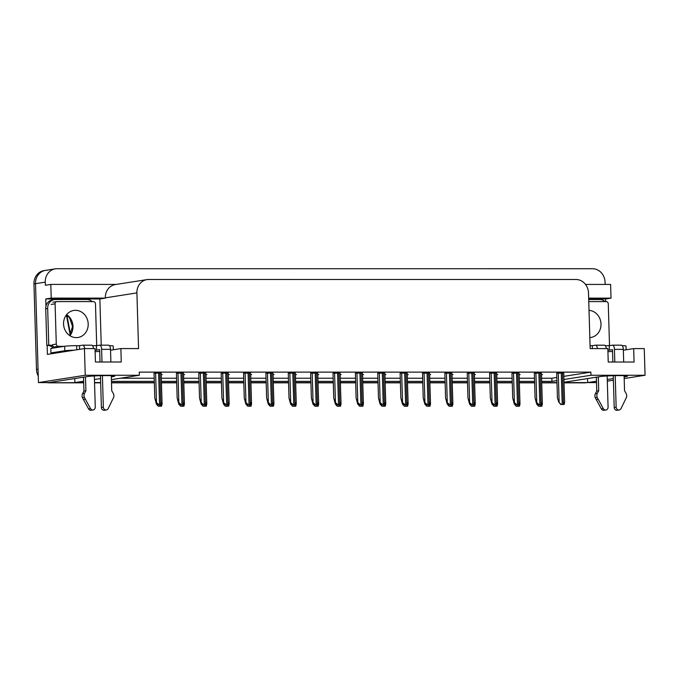 <?xml version="1.0" encoding="UTF-8"?>
<svg xmlns="http://www.w3.org/2000/svg" width="679" height="679" viewBox="0 0 679 679"><rect width="100%" height="100%" fill="white"/><g stroke="black" fill="none" stroke-linecap="round" stroke-linejoin="round"><path stroke-width="1.02" d="M624.137 376.887L626.089 376.582A14.352 0.883 178.3 0 0 627.515 376.158A14.352 0.883 178.3 0 0 616.354 375.631A14.352 0.883 178.3 0 0 600.244 376.582L564.011 382.252M45.977 306.263L45.756 298.972L99.864 298.972L101.239 345.17M563.935 379.493L590.942 375.266L645.05 375.266L644.261 348.599L633.677 348.599L634.076 362.026L608.231 362.017L607.841 348.599L590.153 348.59L588.498 292.921A13.461 12.086 81.1 0 0 575.987 279.493L148.616 279.485A13.461 12.086 81.1 0 0 146.936 279.612A13.461 12.086 81.1 0 0 136.903 292.904L138.558 348.582L120.87 348.582L121.269 362.009L95.425 362.009L95.026 348.582L84.451 348.582L47.403 354.379L47.14 345.45M588.676 298.981L605.566 298.989L605.643 301.603M116.185 284.425L50.815 284.425L51.222 298.115L105.321 298.115L99.864 298.972M51.222 298.115L45.756 298.972M588.651 298.132L611.024 298.132L605.566 298.989M146.936 279.612L115.354 284.552A13.461 12.086 81.1 0 0 105.321 297.852L105.321 298.115M611.024 298.132L610.616 284.433L585.519 284.433M50.815 284.425L45.349 285.273L45.255 282.141A13.461 12.086 -98.9 0 1 55.296 268.85A13.461 12.086 -98.9 0 1 56.977 268.714L592.555 268.731A13.461 12.086 -98.9 0 1 605.065 282.158L605.133 284.433M645.05 375.266L624.188 378.534M613.392 380.223L607.306 381.174M84.451 348.582L85.24 375.258L38.448 382.583L35.512 283.669A13.461 12.086 -98.9 0 1 45.544 270.369A13.461 12.086 -98.9 0 1 47.224 270.242M111.331 376.87L113.274 376.573A14.352 0.883 178.3 0 0 114.709 376.141A14.352 0.883 178.3 0 0 103.547 375.614A14.352 0.883 178.3 0 0 87.438 376.565L49.024 382.583L38.448 382.583M83.704 382.82L48.998 382.82L83.695 382.583L74.868 382.583L83.653 381.208M94.449 379.519L100.534 378.559M556.984 382.591L541.715 382.591L556.984 382.591M534.611 382.591L519.342 382.591L534.611 382.591M512.246 382.591L496.977 382.591L512.246 382.591M489.873 382.591L474.604 382.591L489.873 382.591M467.508 382.591L452.231 382.591L467.508 382.591M445.135 382.591L429.866 382.591L445.135 382.591M422.762 382.591L407.493 382.591L422.762 382.591M400.398 382.591L385.129 382.591L400.398 382.591M378.025 382.591L362.756 382.583L378.025 382.591M355.652 382.583L340.383 382.583L355.652 382.583M333.287 382.583L318.018 382.583L333.287 382.583M310.914 382.583L295.645 382.583L310.914 382.583M288.55 382.583L273.281 382.583L288.55 382.583M266.176 382.583L250.907 382.583L266.176 382.583M243.803 382.583L228.534 382.583L243.803 382.583M221.439 382.583L206.17 382.583L221.439 382.583M199.066 382.583L183.797 382.583L199.066 382.583M176.701 382.583L161.424 382.583L176.701 382.583M154.328 382.583L111.5 382.583L154.328 382.583M100.653 382.583L94.542 382.583L100.653 382.583M596.501 382.591L587.674 382.591L596.468 381.216M607.255 379.527L613.341 378.576M541.681 381.369L551.942 381.369L556.924 380.588M111.458 381.36L154.294 381.36M161.39 381.36L176.659 381.36M183.763 381.36L199.032 381.36M206.127 381.36L221.405 381.36M228.5 381.36L243.769 381.36M250.874 381.36L266.143 381.36M273.238 381.36L288.507 381.36M295.611 381.36L310.88 381.369M317.976 381.369L333.253 381.369M340.349 381.369L355.618 381.369M362.722 381.369L377.991 381.369M385.086 381.369L400.355 381.369M407.459 381.369L422.728 381.369M429.832 381.369L445.101 381.369M452.197 381.369L467.466 381.369M474.57 381.369L489.839 381.369M496.935 381.369L512.204 381.369M519.308 381.369L534.577 381.369M85.24 375.258L139.348 375.258L111.407 379.629M587.556 378.568L587.674 382.591M74.749 378.551L74.868 382.583M99.728 351.433A14.352 0.883 -1.7 0 1 95.119 351.646M120.87 348.582L110.533 350.203M612.543 351.442A14.352 0.883 -1.7 0 1 607.926 351.654M633.677 348.599L623.347 350.211A8.971 0.552 178.3 0 1 623.5 350.186M563.842 376.361L590.849 372.134L139.254 372.126L139.348 375.258M590.849 372.134L590.942 375.266M541.587 378.237L551.857 378.237L556.831 377.456M551.857 378.237L551.942 381.369M120.37 378.228L154.201 378.228M161.296 378.228L176.565 378.228M183.669 378.228L198.939 378.228M206.034 378.228L221.312 378.228M228.407 378.228L243.676 378.228M250.78 378.228L266.049 378.228M273.145 378.228L288.414 378.228M295.518 378.228L310.787 378.228M317.891 378.228L333.16 378.228M340.255 378.228L355.524 378.237M362.628 378.237L377.897 378.237M384.993 378.237L400.262 378.237M407.366 378.237L422.635 378.237M429.739 378.237L445.008 378.237M452.104 378.237L467.373 378.237M474.477 378.237L489.746 378.237M496.841 378.237L512.119 378.237M519.214 378.237L534.483 378.237M362.416 372.983L355.38 373.246M340.043 372.983L333.007 373.246M317.67 372.983L310.642 373.246M295.306 372.983L288.269 373.246M250.559 372.983L243.532 373.246M272.933 372.983L265.896 373.246M183.457 372.983L176.421 373.246M205.822 372.983L198.794 373.246M228.195 372.983L221.159 373.246M384.781 372.983L377.745 373.246M407.154 372.983L400.118 373.246M429.518 372.983L422.491 373.246M451.891 372.992L444.855 373.255M474.265 372.992L467.228 373.255M496.629 372.992L489.593 373.255M519.002 372.992L511.966 373.255M541.367 372.992L534.339 373.255M563.74 372.992L556.704 373.255M161.084 372.983L154.048 373.246M228.305 374.715L229.349 374.553L228.237 374.553M205.932 374.715L206.985 374.553L205.873 374.553M183.568 374.715L184.612 374.553L183.5 374.553M250.67 374.715L251.722 374.553L250.61 374.553M273.043 374.715L274.095 374.553L272.983 374.553M295.416 374.715L296.46 374.553L295.348 374.553M317.78 374.715L318.833 374.553L317.721 374.553M340.154 374.715L341.197 374.553L340.086 374.553M362.518 374.723L363.571 374.553L362.459 374.553M384.891 374.723L385.944 374.553L384.832 374.553M407.264 374.723L408.308 374.553L407.196 374.553M429.629 374.723L430.681 374.553L429.569 374.553M452.002 374.723L453.054 374.553L451.934 374.553M474.375 374.723L475.419 374.553L474.307 374.553M496.739 374.723L497.792 374.562L496.68 374.562M519.112 374.723L520.156 374.562L519.045 374.562M541.477 374.723L542.529 374.562L541.418 374.562M161.195 374.715L162.247 374.553L161.135 374.553M38.253 376.005A13.461 12.086 -98.9 0 1 36.488 369.393L38.049 369.155L35.512 283.669A13.461 12.086 -98.9 0 1 45.544 270.369L55.296 268.85M50.56 382.583A13.461 12.086 -98.9 0 1 49.414 382.515M564.028 382.837L584.585 382.837A13.461 12.086 -98.9 0 0 586.266 382.701L587.674 382.481A13.461 12.086 -98.9 0 1 586.138 382.591L564.028 382.591M36.488 369.393L33.95 283.915A13.461 12.086 -98.9 0 1 43.982 270.615L45.544 270.369M556.992 382.837L541.723 382.837M534.619 382.837L519.35 382.837M512.255 382.837L496.977 382.837M489.882 382.837L474.613 382.837M467.508 382.837L452.239 382.829M445.144 382.829L429.875 382.829M422.771 382.829L407.502 382.829M400.406 382.829L385.129 382.829M378.033 382.829L362.764 382.829M355.66 382.829L340.391 382.829M333.296 382.829L318.027 382.829M310.923 382.829L295.654 382.829M288.558 382.829L273.281 382.829M266.185 382.829L250.916 382.829M243.812 382.829L228.543 382.829M221.447 382.829L206.178 382.829M199.074 382.829L183.805 382.829M176.701 382.829L161.432 382.829M154.337 382.829L111.509 382.829M100.662 382.829L94.542 382.82M48.998 382.82A13.461 12.086 -98.9 0 1 46.69 382.583M161.627 406.178L158.309 406.237L156.399 404.107L158.708 406.178L161.627 406.178L161.84 404.081M154.854 398.293L156.399 404.107M161.517 404.446L158.199 404.506L156.289 402.375L158.597 404.446L161.517 404.446L161.729 402.341M154.048 373.195L154.787 398.115L156.289 402.375M183.992 406.178L180.682 406.237L178.764 404.107L181.081 406.178L183.992 406.178L184.213 404.081M177.219 398.293L178.764 404.107M206.365 406.178L203.055 406.237L201.137 404.107L203.445 406.178L206.365 406.178L206.577 404.081M199.592 398.293L201.137 404.107M228.738 406.178L225.42 406.237L223.51 404.107L225.818 406.178L228.738 406.178L228.95 404.081M221.965 398.293L223.51 404.107M183.882 404.446L180.572 404.506L178.653 402.375L180.97 404.446L183.882 404.446L184.102 402.341M176.421 373.195L177.16 398.115L178.653 402.375M206.255 404.446L202.945 404.506L201.026 402.375L203.335 404.446L206.255 404.446L206.467 402.341M198.786 373.195L199.533 398.115L201.026 402.375M228.628 404.446L225.309 404.506L223.399 402.375L225.708 404.446L228.628 404.446L228.84 402.35M221.159 373.195L221.897 398.115L223.399 402.375M250.992 404.446L247.682 404.506L245.764 402.375L248.073 404.446L250.992 404.446L251.213 402.35M243.532 373.195L244.27 398.115L245.764 402.375M612.857 362.017L612.483 349.668L609.369 350.152L609.233 345.679L612.356 345.195A4.49 1.952 90 0 1 612.483 345.178A4.49 1.952 90 0 1 614.436 349.362L614.809 362.017M615.216 375.648L616.15 407.145L614.198 407.451L613.256 375.699M609.369 350.152L607.883 350.152M609.233 345.679L605.303 345.679M592.36 348.59L592.275 345.679L590.068 345.679M588.693 299.532L599.786 299.532A8.971 8.055 -98.9 0 1 605.023 301.603M626.123 349.778L626.013 346.027A8.971 0.552 178.3 0 0 622.27 345.687M597.427 348.599A4.49 1.952 90 0 0 595.525 345.178A4.49 1.952 90 0 0 595.398 345.187L592.275 345.679M598.292 376.887L598.708 390.739L596.756 391.045L596.349 377.193M607.153 375.962L608.078 407.145A2.86 2.572 -98.9 0 1 605.94 409.98L603.987 410.286A2.86 2.572 81.1 0 1 601.356 408.885L595.228 397.656A4.49 4.032 -98.9 0 1 595.398 393.667L596.756 391.045M598.708 390.739L597.35 393.362L595.398 393.667M595.228 397.656L597.172 397.351L603.308 408.58A2.86 2.572 -98.9 0 0 605.94 409.98M597.172 397.351A4.49 4.032 -98.9 0 1 597.35 393.362M606.305 348.599A4.49 1.952 -90 0 0 604.412 345.178A4.49 1.952 -90 0 0 604.276 345.195M596.213 399.541L598.165 399.235M623.695 362.026L623.322 349.362A4.49 1.952 -90 0 0 621.37 345.178A4.49 1.952 -90 0 0 621.234 345.195M614.198 407.451A2.86 2.572 81.1 0 0 617.219 410.286L619.172 409.98A2.86 2.572 -98.9 0 0 621.005 408.58L626.471 397.351A4.49 4.032 -98.9 0 0 626.063 393.362L624.544 390.739L624.103 375.691M619.172 409.98A2.86 2.572 -98.9 0 1 616.15 407.145M100.042 362.009L99.677 349.651L96.562 350.143L96.426 345.67L99.55 345.178A4.49 1.952 90 0 1 99.677 345.17A4.49 1.952 90 0 1 101.629 349.346L102.003 362.009M102.41 375.64L103.344 407.137L101.392 407.442L100.45 375.691M96.562 350.143L95.077 350.143M96.426 345.67L92.497 345.67M79.579 349.346L79.468 345.67L76.642 345.67A8.971 0.552 178.3 0 0 64.666 346.273L50.823 348.446L50.95 352.919A8.971 0.552 -1.7 0 1 55.559 353.105M54.362 299.6L52.419 299.906A8.971 8.055 81.1 0 0 45.722 308.775L47.674 308.47A8.971 8.055 -98.9 0 1 54.362 299.6A8.971 8.055 -98.9 0 1 55.483 299.515L86.98 299.515A8.971 8.055 -98.9 0 1 92.217 301.595M45.722 308.775L46.817 345.475A8.971 8.055 -98.9 0 1 53.268 348.064M46.817 345.475L48.769 345.17A8.971 8.055 -98.9 0 1 52.724 345.908M54.362 346.952A8.971 8.055 -98.9 0 1 55.22 347.758M47.674 308.47L48.769 345.17M74.317 350.169A8.971 0.552 178.3 0 0 64.802 350.754L50.95 352.919M113.317 349.761L113.206 346.01A8.971 0.552 178.3 0 0 109.463 345.679M84.62 348.582A4.49 1.952 90 0 0 82.719 345.17A4.49 1.952 90 0 0 82.583 345.178L79.468 345.67M85.486 376.87L85.894 390.731L83.95 391.036L83.534 377.176M94.339 375.945L95.264 407.137A2.86 2.572 -98.9 0 1 93.133 409.963L91.181 410.269A2.86 2.572 81.1 0 1 88.55 408.868L82.414 397.648A4.49 4.032 -98.9 0 1 82.592 393.659L83.95 391.036M85.894 390.731L84.544 393.353L82.592 393.659M82.414 397.648L84.366 397.342L90.502 408.563A2.86 2.572 -98.9 0 0 93.133 409.963M84.366 397.342A4.49 4.032 -98.9 0 1 84.544 393.353M93.498 348.582A4.49 1.952 -90 0 0 91.606 345.17A4.49 1.952 -90 0 0 91.47 345.178M83.407 399.532L85.359 399.227M110.889 362.009L110.516 349.346A4.49 1.952 -90 0 0 108.564 345.17A4.49 1.952 -90 0 0 108.428 345.178M101.392 407.442A2.86 2.572 81.1 0 0 104.413 410.269L106.365 409.963A2.86 2.572 -98.9 0 0 108.199 408.563L113.665 397.342A4.49 4.032 -98.9 0 0 113.249 393.353L111.738 390.731L111.297 375.674M106.365 409.963A2.86 2.572 -98.9 0 1 103.344 407.137M589.822 337.607A13.682 12.29 81.1 0 0 590.798 337.497A13.682 12.29 81.1 0 0 601 323.985A13.682 12.29 81.1 0 0 589.016 310.354M608.953 345.679A2.241 2.012 81.1 0 0 609.47 344.126L608.274 303.844A2.241 2.012 81.1 0 0 606.194 301.603L588.752 301.603M63.563 323.968A13.682 12.29 81.1 0 0 77.992 337.488A13.682 12.29 81.1 0 0 88.194 323.968A13.682 12.29 81.1 0 0 73.765 310.456A13.682 12.29 81.1 0 0 63.563 323.968M96.146 345.67A2.241 2.012 81.1 0 0 96.664 344.109L95.467 303.827A2.241 2.012 81.1 0 0 93.379 301.595L57.044 301.595A2.241 2.012 81.1 0 0 55.092 303.827L56.289 344.109A2.241 2.012 81.1 0 0 58.369 346.349L64.208 346.349M56.289 344.109L52.385 344.72A2.241 2.012 81.1 0 0 54.473 346.961L58.369 346.349M251.103 406.178L247.793 406.237L245.874 404.107L248.183 406.178L251.103 406.178L251.323 404.081M244.33 398.293L245.874 404.107M273.476 406.178L270.157 406.246L268.247 404.107L270.556 406.178L273.476 406.178L273.688 404.081M266.703 398.293L268.247 404.107M295.84 406.178L292.53 406.246L290.612 404.107L292.929 406.178L295.84 406.178L296.061 404.081M289.067 398.301L290.612 404.107M273.365 404.446L270.047 404.506L268.137 402.375L270.446 404.446L273.365 404.446L273.578 402.35M265.896 373.204L266.635 398.115L268.137 402.375M295.73 404.446L292.42 404.506L290.502 402.375L292.819 404.446L295.73 404.446L295.951 402.35M288.269 373.204L289.008 398.115L290.502 402.375M318.103 404.446L314.793 404.506L312.875 402.375L315.183 404.446L318.103 404.446L318.315 402.35M310.634 373.204L311.381 398.115L312.875 402.375M318.213 406.178L314.903 406.246L312.985 404.115L315.294 406.178L318.213 406.178L318.426 404.081M311.44 398.301L312.985 404.115M340.586 406.178L337.268 406.246L335.358 404.115L337.667 406.178L340.586 406.178L340.799 404.081M333.813 398.301L335.358 404.115M362.951 406.178L359.641 406.246L357.723 404.115L360.031 406.178L362.951 406.178L363.172 404.081M356.178 398.301L357.723 404.115M385.324 406.186L382.005 406.246L380.096 404.115L382.404 406.186L385.324 406.186L385.536 404.081M378.551 398.301L380.096 404.115M407.689 406.186L404.378 406.246L402.46 404.115L404.777 406.186L407.689 406.186L407.909 404.081M400.924 398.301L402.46 404.115M340.476 404.446L337.157 404.506L335.248 402.375L337.556 404.446L340.476 404.446L340.688 402.35M333.007 373.204L333.745 398.115L335.248 402.375M362.841 404.446L359.531 404.514L357.612 402.375L359.921 404.446L362.841 404.446L363.061 402.35M355.38 373.204L356.119 398.115L357.612 402.375M385.214 404.446L381.895 404.514L379.985 402.384L382.294 404.446L385.214 404.446L385.426 402.35M377.745 373.204L378.483 398.115L379.985 402.384M407.578 404.446L404.268 404.514L402.358 402.384L404.667 404.446L407.578 404.446L407.799 402.35M400.118 373.204L400.856 398.115L402.358 402.384M429.951 404.446L426.641 404.514L424.723 402.384L427.032 404.446L429.951 404.446L430.172 402.35M422.482 373.204L423.229 398.123L424.723 402.384M430.062 406.186L426.752 406.246L424.833 404.115L427.142 406.186L430.062 406.186L430.274 404.081M423.289 398.301L424.833 404.115M452.435 406.186L449.116 406.246L447.206 404.115L449.515 406.186L452.435 406.186L452.647 404.081M445.662 398.301L447.206 404.115M474.799 406.186L471.489 406.246L469.571 404.115L471.88 406.186L474.799 406.186L475.02 404.081M468.026 398.301L469.571 404.115M497.172 406.186L493.854 406.246L491.944 404.115L494.253 406.186L497.172 406.186L497.384 404.081M490.399 398.301L491.944 404.115M519.537 406.186L516.227 406.246L514.317 404.115L516.626 406.186L519.537 406.186L519.758 404.09M512.772 398.301L514.317 404.115M541.91 406.186L538.6 406.246L536.682 404.115L538.99 406.186L541.91 406.186L542.131 404.09M535.137 398.301L536.682 404.115M452.324 404.455L449.006 404.514L447.096 402.384L449.405 404.455L452.324 404.455L452.537 402.35M444.855 373.204L445.594 398.123L447.096 402.384M474.689 404.455L471.379 404.514L469.461 402.384L471.778 404.455L474.689 404.455L474.91 402.35M467.228 373.204L467.967 398.123L469.461 402.384M497.062 404.455L493.752 404.514L491.834 402.384L494.142 404.455L497.062 404.455L497.274 402.35M489.593 373.204L490.331 398.123L491.834 402.384M519.435 404.455L516.116 404.514L514.207 402.384L516.515 404.455L519.435 404.455L519.647 402.35M511.966 373.204L512.704 398.123L514.207 402.384M541.8 404.455L538.489 404.514L536.571 402.384L538.88 404.455L541.8 404.455L542.02 402.35M534.339 373.204L535.077 398.123L536.571 402.384M564.173 404.455L560.854 404.514L558.944 402.384L561.253 404.455L564.173 404.455L564.385 402.35M556.704 373.204L557.442 398.123L558.944 402.384M626.063 375.818L626.089 376.582M45.255 282.141L33.95 283.915M136.903 292.904L105.321 297.852M113.257 375.801L113.274 376.573M66.865 315.056L70.523 334.441M584.585 382.837L586.138 382.591M156.552 402.664L156.594 404.081M159.599 404.506L159.65 406.161M160.813 404.506L160.864 406.161M155.61 372.949L156.484 402.341M158.606 372.813L159.54 404.429M159.811 372.813L160.753 404.429M178.917 402.664L178.959 404.081M181.972 404.506L182.023 406.161M183.186 404.506L183.237 406.161M201.29 402.664L201.332 404.081M204.345 404.506L204.387 406.161M205.55 404.506L205.601 406.161M223.663 402.672L223.705 404.081M226.71 404.506L226.761 406.161M227.923 404.506L227.974 406.161M177.983 372.958L178.849 402.341M180.97 372.813L181.913 404.429M182.184 372.813L183.126 404.429M200.347 372.958L201.222 402.341M203.344 372.822L204.286 404.429M204.557 372.822L205.491 404.429M222.72 372.958L223.595 402.35M225.717 372.822L226.65 404.429M226.922 372.822L227.864 404.429M245.085 372.958L245.959 402.35M248.081 372.822L249.023 404.429M249.295 372.822L250.228 404.429M614.436 349.362L623.322 349.362M601.356 408.885L603.308 408.58M76.642 345.67L76.761 349.787M64.666 346.273L64.802 350.754M101.629 349.346L110.516 349.346M88.55 408.868L90.502 408.563M66.627 314.623A13.682 12.29 -98.9 0 1 72.984 326.353A13.682 12.29 -98.9 0 1 69.92 335.698M55.092 303.827L51.188 304.438M246.027 402.672L246.07 404.081M249.083 404.506L249.134 406.161M250.296 404.506L250.339 406.161M268.4 402.672L268.443 404.081M271.447 404.506L271.498 406.169M272.661 404.506L272.712 406.169M290.765 402.672L290.807 404.081M293.82 404.506L293.871 406.169M295.034 404.506L295.085 406.169M267.458 372.958L268.332 402.35M270.454 372.822L271.388 404.429M271.668 372.822L272.602 404.429M289.831 372.958L290.697 402.35M292.819 372.822L293.761 404.429M294.032 372.822L294.975 404.429M312.196 372.958L313.07 402.35M315.192 372.822L316.134 404.429M316.406 372.822L317.339 404.429M313.138 402.672L313.18 404.081M316.193 404.506L316.244 406.169M317.399 404.506L317.449 406.169M335.511 402.672L335.553 404.081M338.558 404.506L338.609 406.169M339.772 404.506L339.823 406.169M357.875 402.672L357.918 404.081M360.931 404.514L360.982 406.169M362.145 404.514L362.187 406.169M380.248 402.672L380.291 404.081M383.304 404.514L383.346 406.169M384.509 404.514L384.56 406.169M402.613 402.672L402.655 404.081M405.669 404.514L405.719 406.169M406.882 404.514L406.933 406.169M334.569 372.958L335.443 402.35M337.565 372.822L338.498 404.438M338.77 372.822L339.712 404.438M356.933 372.958L357.808 402.35M359.929 372.822L360.872 404.438M361.143 372.822L362.085 404.438M379.306 372.958L380.181 402.35M382.302 372.822L383.236 404.438M383.516 372.822L384.45 404.438M401.679 372.958L402.545 402.35M404.667 372.822L405.609 404.438M405.881 372.822L406.823 404.438M424.044 372.958L424.918 402.35M427.04 372.822L427.982 404.438M428.254 372.822L429.187 404.438M424.986 402.672L425.029 404.081M428.042 404.514L428.093 406.169M429.247 404.514L429.298 406.169M447.359 402.672L447.402 404.081M450.406 404.514L450.457 406.169M451.62 404.514L451.671 406.169M469.724 402.672L469.766 404.081M472.779 404.514L472.83 406.169M473.993 404.514L474.044 406.169M492.097 402.672L492.139 404.081M495.152 404.514L495.195 406.169M496.357 404.514L496.408 406.169M514.47 402.672L514.504 404.09M517.517 404.514L517.568 406.169M518.731 404.514L518.781 406.169M536.834 402.672L536.877 404.09M539.89 404.514L539.941 406.169M541.104 404.514L541.146 406.169M446.417 372.958L447.291 402.35M449.413 372.822L450.347 404.438M450.618 372.822L451.56 404.438M468.782 372.958L469.656 402.35M471.778 372.822L472.72 404.438M472.991 372.822L473.934 404.438M491.155 372.958L492.029 402.35M494.151 372.822L495.084 404.438M495.364 372.822L496.298 404.438M513.528 372.958L514.393 402.35M516.524 372.822L517.457 404.438M517.729 372.822L518.671 404.438M535.892 372.966L536.766 402.35M538.888 372.822L539.83 404.438M540.102 372.822L541.036 404.438M558.265 372.966L559.14 402.35M561.261 372.83L562.195 404.438M562.467 372.83L563.409 404.438M70.166 335.002L66.381 314.937M161.186 374.553L162.077 404.395M161.076 372.813L161.967 402.664M183.559 374.553L184.442 404.404M205.932 374.553L206.815 404.404M228.297 374.553L229.188 404.404M183.449 372.813L184.332 402.664M205.822 372.822L206.705 402.664M228.186 372.822L229.078 402.664M250.559 372.822L251.442 402.672M595.525 345.178L604.412 345.178M612.483 345.178L621.37 345.178M82.719 345.17L91.606 345.17M99.677 345.17L108.564 345.17M66.491 314.784L69.53 317.738L72.534 326.48L69.75 335.587M56.764 301.612L52.86 302.223M250.67 374.553L251.553 404.404M273.034 374.553L273.926 404.404M295.407 374.553L296.29 404.404M272.933 372.822L273.815 402.672M295.297 372.822L296.18 402.672M317.67 372.822L318.553 402.672M317.78 374.553L318.663 404.404M340.145 374.553L341.036 404.404M362.518 374.553L363.401 404.404M384.891 374.553L385.774 404.404M407.256 374.553L408.138 404.404M340.035 372.822L340.926 402.672M362.408 372.822L363.29 402.672M384.781 372.822L385.664 402.672M407.145 372.822L408.037 402.672M429.518 372.822L430.401 402.672M429.629 374.553L430.511 404.404M451.993 374.553L452.885 404.404M474.366 374.553L475.249 404.404M496.739 374.562L497.622 404.404M519.104 374.562L519.995 404.412M541.477 374.562L542.36 404.412M451.883 372.822L452.774 402.672M474.256 372.822L475.139 402.672M496.629 372.822L497.512 402.672M518.994 372.822L519.885 402.672M541.367 372.822L542.249 402.672M563.731 372.83L564.622 402.672"/></g></svg>
